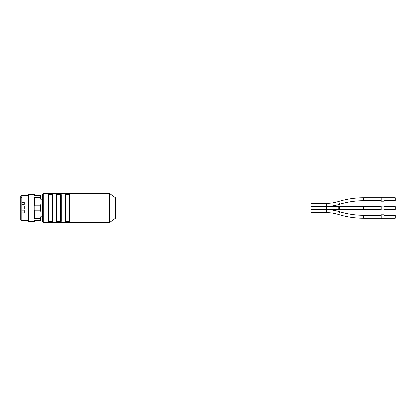 <?xml version="1.0" encoding="UTF-8"?>
<svg xmlns="http://www.w3.org/2000/svg" width="416" height="416" viewBox="0 0 416 416"><rect width="100%" height="100%" fill="white"/><g stroke="black" fill="none" stroke-linecap="round" stroke-linejoin="round"><path stroke-width="0.31" stroke-dasharray="2.08 1.56" d="M42.416 216.284L42.416 199.716L42.416 216.284M41.018 216.284L41.018 199.716L41.018 216.284M42.416 194.381L42.416 221.619M68.531 222.18L48.313 222.18L68.531 222.18M69.373 222.461L48.313 222.461M68.531 193.82L48.313 193.82L68.531 193.82M69.373 193.539L48.313 193.539M48.594 195.239C49.816 194.402 51.033 194.402 52.244 195.239L52.244 220.761C51.028 221.598 49.811 221.598 48.594 220.761L48.313 221.021C48.116 221.868 52.718 221.874 52.525 221.021C52.764 222.066 48.084 222.071 48.313 221.021L48.032 221.276L48.032 194.724L48.313 194.979C48.079 193.934 52.754 193.929 52.525 194.979C52.723 194.132 48.121 194.126 48.313 194.979L48.594 195.239L48.594 220.761M57.018 195.239C58.24 194.402 59.457 194.402 60.668 195.239L60.668 220.761C59.446 221.598 58.23 221.598 57.018 220.761L56.737 221.021C56.54 221.868 61.142 221.874 60.949 221.021C61.183 222.066 56.508 222.071 56.737 221.021L56.456 221.276L56.456 194.724L56.737 194.979C56.503 193.934 61.178 193.929 60.949 194.979C61.147 194.132 56.545 194.126 56.737 194.979L57.018 195.239L57.018 220.761M69.092 220.761C67.876 221.598 66.659 221.598 65.442 220.761L65.442 195.239C66.654 194.402 67.87 194.402 69.092 195.239L69.373 194.979C69.566 194.126 64.964 194.132 65.161 194.979C64.927 193.934 69.602 193.929 69.373 194.979L69.654 194.724L69.654 221.276L69.373 221.021C69.607 222.066 64.932 222.071 65.161 221.021C64.969 221.874 69.571 221.868 69.373 221.021L69.092 220.761L69.092 195.239M52.525 221.021L52.525 194.979L52.806 194.724L52.806 221.276L52.244 220.761M49.691 222.05L50.034 222.071M51.147 222.05L52.39 221.79M52.806 194.724L51.501 193.986L48.454 194.21M52.525 194.979L52.244 195.239M60.949 221.021L60.949 194.979L61.23 194.724L61.23 221.276L60.668 220.761M58.115 222.05L58.458 222.071M59.571 222.05L60.809 221.79M61.23 194.724L59.92 193.986L56.878 194.21M60.949 194.979L60.668 195.239M65.442 195.239L64.88 194.724L64.88 221.276L65.442 220.761M67.995 193.95L67.652 193.929M66.539 193.95L65.302 194.21M69.373 221.021L69.373 194.979M64.88 221.276L66.191 222.014L69.233 221.79M115.419 200.84L115.419 215.16L115.419 200.84M115.419 197.61L115.419 218.39M109.803 193.539L109.803 222.461M310.97 200.84L310.97 215.16M310.97 206.518L310.97 209.482L310.97 206.518L310.97 209.482L310.97 206.518L339.186 206.518C339.752 207.506 339.752 208.494 339.186 209.482C339.752 208.494 339.752 207.506 339.186 206.518L381.16 206.518L381.16 209.482L381.16 206.518M310.97 204.771L310.97 203.289L310.97 204.771M310.97 211.229L310.97 212.711L310.97 211.229M395.2 200.637L395.2 197.678M383.968 201.12L383.968 197.189M381.16 201.12L381.16 197.189M381.16 199.155L381.16 200.637L381.16 199.155M339.628 204.204L338.749 201.375M383.968 209.482L383.968 206.518L383.968 209.482L383.968 206.518L383.968 209.482L395.2 209.482L395.2 206.518L395.2 209.544L395.2 206.456M383.968 208L383.968 206.034L383.968 209.966L383.968 206.034L383.968 209.966L383.968 206.034L381.16 206.034L381.16 209.966L381.16 206.034L381.16 209.966L381.16 206.034L381.16 209.966L383.968 209.966L383.968 208M383.968 218.811L383.968 214.88M395.2 218.322L395.2 215.363M381.16 218.811L381.16 214.88M381.16 216.845L381.16 215.363L381.16 216.845M338.749 214.625L339.628 211.796M383.968 206.518L395.2 206.518M310.97 209.482L326.446 209.482L326.446 206.518L326.446 209.482L339.186 209.482C338.619 208.494 338.619 207.506 339.186 206.518M28.101 195.255L28.101 220.745M28.101 208L28.101 220.355L28.101 208M28.522 221.478L28.522 194.522M40.596 218.379L40.596 220.636L41.018 220.636L41.018 215.784L40.596 218.379L34.559 218.379L34.559 210.257L34.559 218.379L34.559 210.257L40.596 210.257L41.018 212.852L41.018 195.364L34.559 195.364L34.559 194.522M41.018 203.148L40.596 205.743L34.559 205.743L34.559 197.621L34.559 205.743L34.559 197.621L40.596 197.621L41.018 200.216M40.596 220.636L34.559 220.636L34.559 221.478M40.596 205.743L40.596 210.257M40.596 195.364L40.596 197.621M41.018 215.784L41.018 212.852M21.221 220.355L21.221 195.645M20.8 196.066L20.8 219.934M20.8 208L20.8 219.232L20.8 208M24.45 207.017L24.45 208.983L24.45 208L21.923 208L21.923 218.109L21.923 197.891L21.923 208L21.923 206.034L21.923 208L21.923 206.034L21.923 208L24.45 208L24.45 206.034L24.45 208L24.45 206.034L21.923 206.034L24.45 206.034L24.45 208L24.45 207.017L21.923 207.017L21.923 208.983L21.923 207.017M21.923 200.398L22.204 200.07L34.372 200.07L34.372 216.003L34.372 200.07L22.204 200.07L22.204 216.003L22.204 200.07L21.923 202.244L21.923 200.398L22.204 200.07L22.204 200.912L21.923 200.398L21.923 215.722L21.923 200.398M24.45 213.195L24.45 212.212L24.45 213.195M21.923 213.195L21.923 214.178L21.923 213.195M21.923 210.387L21.923 212.352L21.923 210.387L21.923 212.352L21.923 210.387L24.45 210.387L24.45 212.352L24.45 210.387L24.45 212.352L24.45 210.387L21.923 210.387M21.923 202.384L21.923 204.35L21.923 202.384L21.923 204.35L21.923 202.384L24.45 202.384L24.45 204.35L24.45 202.384L24.45 204.35L24.45 202.384L21.923 202.384M34.372 208L34.372 218.109L34.372 208M35.121 200.351L34.372 200.07L35.121 200.351L35.121 201.963L35.121 200.351M43.259 193.539L43.259 222.461M363.719 200.637L363.719 197.678M326.446 206.253L326.446 203.289M339.186 209.482L363.719 209.482L363.719 206.518M326.446 212.711L326.446 209.747M363.719 218.322L363.719 215.363M326.446 209.482L326.446 206.518M22.204 200.912L22.204 201.963L22.204 200.912L35.121 200.912L22.204 200.912M383.968 206.034L381.16 206.034M383.968 209.966L381.16 209.966M363.719 209.482L381.16 209.482M35.121 200.278L33.857 198.947L34.372 197.891L21.923 197.891L20.8 196.768M21.923 215.722L22.204 216.003L34.372 216.003L33.857 217.053L34.372 218.109L21.923 218.109L20.8 219.232M24.45 208.983L21.923 208.983M24.45 212.212L21.923 212.212M24.45 214.178L21.923 214.178M24.45 212.352L21.923 212.352L24.45 212.352M24.45 204.35L21.923 204.35L24.45 204.35M35.121 201.963L22.204 201.963L21.923 202.244M33.857 199.03L33.857 217.053L33.857 199.03"/><path stroke-width="0.62" d="M41.018 216.284L42.416 216.284M42.416 221.619L42.416 194.381L43.259 193.539L43.259 222.461L42.416 221.619M43.259 222.461L69.337 222.394M69.373 222.414L109.803 222.461L109.803 193.539L69.337 193.606M43.259 193.539L69.373 193.586M52.738 221.515L52.806 221.276C53.066 222.352 47.767 222.347 48.032 221.276L48.594 220.761C49.811 221.598 51.028 221.598 52.244 220.761L52.244 195.239C51.033 194.402 49.816 194.402 48.594 195.239L48.313 194.979C48.121 194.126 52.723 194.132 52.525 194.979C52.764 193.934 48.084 193.929 48.313 194.979L48.032 194.724C47.772 193.648 53.076 193.653 52.806 194.724L52.806 221.276L52.525 221.021C52.718 221.874 48.116 221.868 48.313 221.021C48.079 222.066 52.754 222.071 52.525 221.021L52.525 194.979L52.806 194.724M61.162 221.515L61.23 221.276C61.49 222.352 56.186 222.347 56.456 221.276L57.018 220.761C58.23 221.598 59.446 221.598 60.668 220.761L60.668 195.239C59.457 194.402 58.24 194.402 57.018 195.239L56.737 194.979C56.545 194.126 61.147 194.132 60.949 194.979C61.183 193.934 56.508 193.929 56.737 194.979L56.456 194.724C56.196 193.648 61.5 193.653 61.23 194.724L61.23 221.276L60.949 221.021C61.142 221.874 56.54 221.868 56.737 221.021C56.503 222.066 61.178 222.071 60.949 221.021L60.949 194.979L61.23 194.724M69.581 221.515L69.654 221.276C69.914 222.352 64.61 222.347 64.88 221.276L65.161 221.021C64.927 222.066 69.602 222.071 69.373 221.021C69.566 221.874 64.964 221.868 65.161 221.021L65.442 220.761C66.654 221.598 67.87 221.598 69.092 220.761L69.092 195.239C67.876 194.402 66.659 194.402 65.442 195.239L65.161 194.979C64.969 194.126 69.571 194.132 69.373 194.979C69.607 193.934 64.932 193.929 65.161 194.979L64.88 194.724C64.62 193.648 69.924 193.653 69.654 194.724L69.41 194.314L67.995 193.95M69.373 221.021L69.373 194.979L69.654 194.724L69.654 221.276L69.092 220.761M69.092 195.239L69.373 194.979M65.161 194.979L65.161 221.021L65.161 194.979M60.668 195.239L60.949 194.979M60.949 221.021L60.668 220.761M56.737 194.979L56.737 221.021L56.737 194.979M52.244 195.239L52.525 194.979M52.525 221.021L52.244 220.761M48.313 194.979L48.313 221.021L48.313 194.979M48.105 194.485L48.032 221.276L48.277 221.686L49.691 222.05M50.034 222.071L51.147 222.05M56.529 194.485L56.456 221.276L56.701 221.686L58.115 222.05M58.458 222.071L59.571 222.05M67.652 193.929L66.539 193.95M64.948 194.485L64.88 221.276M109.803 222.461L115.419 218.39L115.419 197.61L109.803 193.539M115.419 215.16L310.97 215.16L310.97 200.84L115.419 200.84M383.968 197.678L395.2 197.678L395.2 200.637L383.968 200.637M383.968 197.189L383.968 201.12L381.16 201.12L381.16 197.189L383.968 197.189M310.97 203.289L326.446 203.289C330.647 203.289 334.745 202.654 338.749 201.375L339.628 204.204C347.48 201.828 355.508 200.637 363.719 200.637L381.16 200.637M383.968 206.518L395.2 206.518L395.2 209.482L383.968 209.482M383.968 206.034L383.968 209.966L381.16 209.966L381.16 206.034L383.968 206.034M310.97 206.518L339.186 206.518C338.619 207.506 338.619 208.494 339.186 209.482L381.16 209.482M310.97 209.482L339.186 209.482M383.968 215.363L395.2 215.363L395.2 218.322L383.968 218.322M383.968 214.88L383.968 218.811L381.16 218.811L381.16 214.88L383.968 214.88M310.97 209.747L326.446 209.747C330.944 209.758 335.338 210.439 339.628 211.796L338.749 214.625C346.892 217.079 355.212 218.312 363.719 218.322L381.16 218.322M395.2 206.518L383.968 206.456M28.101 220.745L28.101 195.255L28.522 194.522L28.522 221.478L28.101 220.745M40.596 220.636L40.596 218.379L34.559 218.379L34.559 210.257L40.596 210.257L40.596 205.743L41.018 203.148L41.018 220.636L34.559 220.636L34.559 221.478L28.522 221.478M40.596 205.743L34.559 205.743L34.559 197.621L40.596 197.621L40.596 195.364L41.018 195.364L41.018 203.148M40.596 195.364L34.559 195.364L34.559 194.522L28.522 194.522M40.596 218.379L41.018 215.784M41.018 212.852L40.596 210.257M41.018 200.216L40.596 197.621M28.101 195.645L21.221 195.645L21.221 220.355L28.101 220.355M21.221 220.355L20.8 219.934L20.8 196.066L21.221 195.645M48.594 195.239L48.594 220.761M57.018 195.239L57.018 220.761M65.442 195.239L65.442 220.761M338.749 201.375C346.892 198.921 355.212 197.688 363.719 197.678L363.719 200.637M326.446 203.289L326.446 206.253C330.944 206.242 335.338 205.561 339.628 204.204M339.186 206.518L363.719 206.518L363.719 209.482M326.446 206.518L326.446 209.482M326.446 209.747L326.446 212.711C330.647 212.711 334.745 213.346 338.749 214.625M339.628 211.796C347.48 214.172 355.508 215.363 363.719 215.363L363.719 218.322M41.018 199.716L42.416 199.716M363.719 197.678L381.16 197.678M310.97 206.253L326.446 206.253M363.719 206.518L381.16 206.518M310.97 212.711L326.446 212.711M363.719 215.363L381.16 215.363M395.2 209.544L383.968 209.544M381.16 206.456L310.97 206.456M381.16 209.544L310.97 209.544"/></g></svg>
